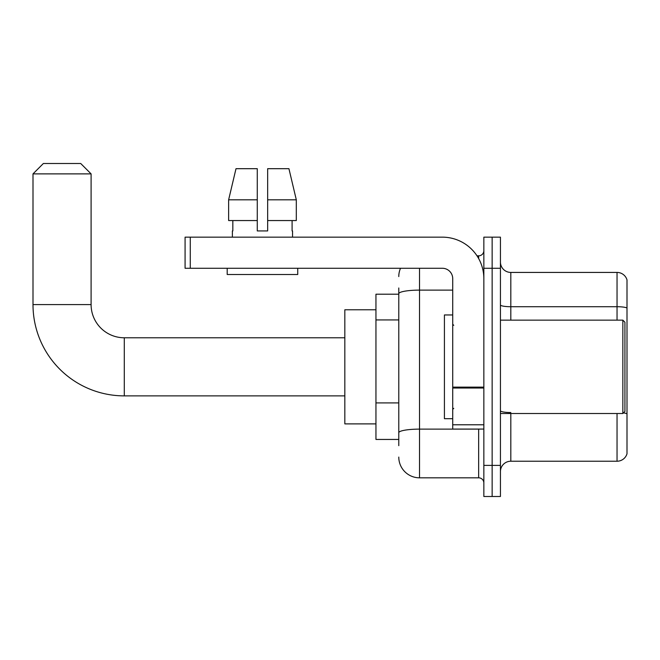 <?xml version="1.0" encoding="UTF-8"?>
<svg xmlns="http://www.w3.org/2000/svg" width="660" height="660" viewBox="0 0 660 660"><rect width="100%" height="100%" fill="white"/><g stroke="black" fill="none" stroke-linecap="round" stroke-linejoin="round"><path stroke-width="0.99" d="M398.78 294.212L375.952 294.212L375.952 439.444L398.78 439.444M398.78 445.665L398.78 287.983M483.846 465.374L483.846 496.502L492.145 496.502L492.145 465.374L492.145 496.502L500.437 496.502L500.437 465.374L492.145 465.374L492.145 268.274L492.145 465.374L483.846 465.374L483.846 268.274L492.145 268.274L492.145 237.154L492.145 268.274L500.437 268.274L500.437 465.374M500.437 268.274L500.437 237.154L483.846 237.154L483.846 268.274M419.529 268.274L419.529 477.823L478.657 477.823L478.657 429.066M477.007 255.824L478.657 255.824A5.189 5.189 0 0 0 483.846 250.643M398.78 313.706L398.78 293.716A20.749 3.605 180 0 1 419.529 290.12L452.719 290.12M483.846 483.013A5.189 5.189 0 0 0 478.657 477.823M398.78 276.573A20.749 20.749 0 0 1 400.513 268.274M419.529 477.823A20.749 20.749 0 0 1 398.78 457.075M500.437 471.603A10.37 10.37 0 0 1 510.815 461.224L617.042 461.224L617.042 413.507M627 279.898A10.37 10.37 0 0 0 617.042 272.423A10.37 10.37 0 0 1 627 279.898L627 453.758A10.37 10.37 0 0 1 617.042 461.224M627 308.014A10.37 1.798 180 0 0 617.042 306.718L617.042 272.423L510.815 272.423A10.37 10.37 0 0 1 500.437 262.053A10.37 10.37 0 0 0 510.815 272.423L510.815 320.141M267.655 230.934L257.276 230.934L267.655 230.934L257.276 230.934L267.655 230.934L267.655 168.688L288.932 168.688L296.307 199.807L296.307 220.555L267.655 220.555M257.276 199.807L228.632 199.807L235.999 168.688L228.632 199.807L235.999 168.688L257.276 168.688L257.276 230.934M344.834 395.876L124.286 395.876A91.286 91.286 0 0 1 33 304.582L33 173.877L43.37 163.499L80.718 163.499L91.096 173.877L33 173.877M124.286 395.876L124.286 337.78A33.198 33.198 0 0 1 91.096 304.582L91.096 173.877M375.952 309.771L344.834 309.771L344.834 423.885L375.952 423.885M483.846 429.066L452.719 429.066L452.719 387.123L483.846 387.123M483.846 278.652A41.497 41.497 0 0 0 442.348 237.154L190.27 237.154L190.27 268.274L442.348 268.274A10.37 10.37 0 0 1 452.719 278.652L452.719 387.123M190.27 268.274L185.081 268.274L185.081 237.154L190.27 237.154M232.386 230.934L232.832 230.934L232.386 230.934L232.386 237.154M292.553 230.934L292.099 230.934L292.553 230.934L292.553 237.154M292.099 220.555L292.099 230.934M232.832 230.934L232.832 220.555M227.197 268.274L227.197 274.502L297.734 274.502L297.734 268.274M257.276 220.555L228.632 220.555L228.632 199.807M296.307 220.555L296.307 199.807L267.655 199.807M296.307 199.807L288.932 168.688L296.307 199.807M622.85 320.141L624.929 322.22L624.929 411.436L622.85 413.507L622.85 320.141L500.437 320.141M452.719 314.96L444.419 314.96L444.419 418.696L452.719 418.696M398.78 319.927L375.952 319.927M398.78 402.913L375.952 402.913M480.455 429.066A5.189 0.899 0 0 1 478.657 429.124L419.529 429.124A20.749 3.605 180 0 0 398.78 432.729M478.657 258.563L478.657 255.824M510.815 413.507L510.815 461.224M617.042 320.141L617.042 306.718L510.815 306.718A10.37 1.798 0 0 1 500.437 304.912M627 413.828A10.37 1.798 180 0 0 623.444 412.912M510.815 412.525A10.37 1.798 -0 0 1 500.437 410.726M33 304.582L91.096 304.582M483.846 388.022L452.719 388.022M452.719 424.784L483.846 424.784M344.834 337.78L124.286 337.78M500.437 413.507L622.85 413.507M453.758 325.33L452.719 324.291M453.758 408.325L452.719 409.357"/></g></svg>
